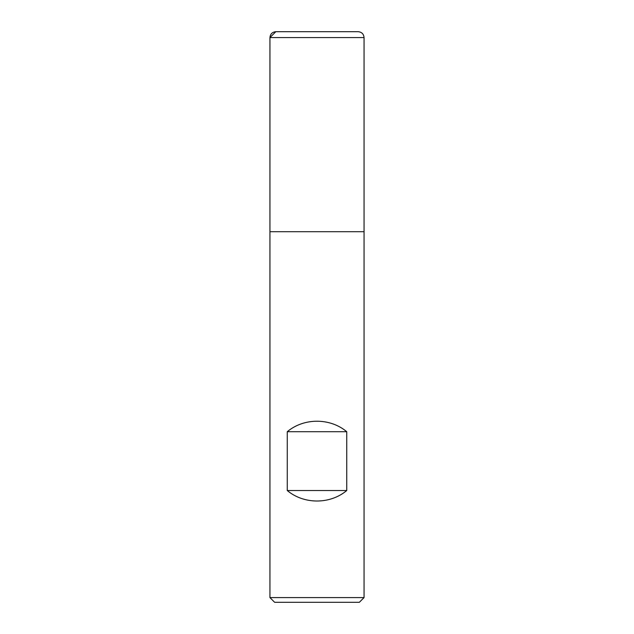 <?xml version="1.0" encoding="UTF-8"?>
<svg xmlns="http://www.w3.org/2000/svg" width="634" height="634" viewBox="0 0 634 634"><rect width="100%" height="100%" fill="white"/><g stroke="black" fill="none" stroke-linecap="round" stroke-linejoin="round"><path stroke-width="0.95" d="M269.941 597.593L364.059 597.593L364.059 231.703L269.941 231.703L269.941 597.593L274.649 602.3L359.351 602.3L364.059 597.593M317 31.7L275.822 31.7L269.941 37.58L269.941 231.703L364.059 231.703L364.059 37.58L269.941 37.58L269.941 231.703L317 231.703M287.257 490.534C303.9 504.505 330.1 504.505 346.743 490.534L346.743 431.706C330.1 417.735 303.9 417.735 287.257 431.706L287.257 490.534L346.743 490.534M287.257 431.706L346.743 431.706M269.941 37.58C270.29 34.006 272.248 32.049 275.822 31.7L358.178 31.7C361.752 32.049 363.71 34.006 364.059 37.58"/></g></svg>
